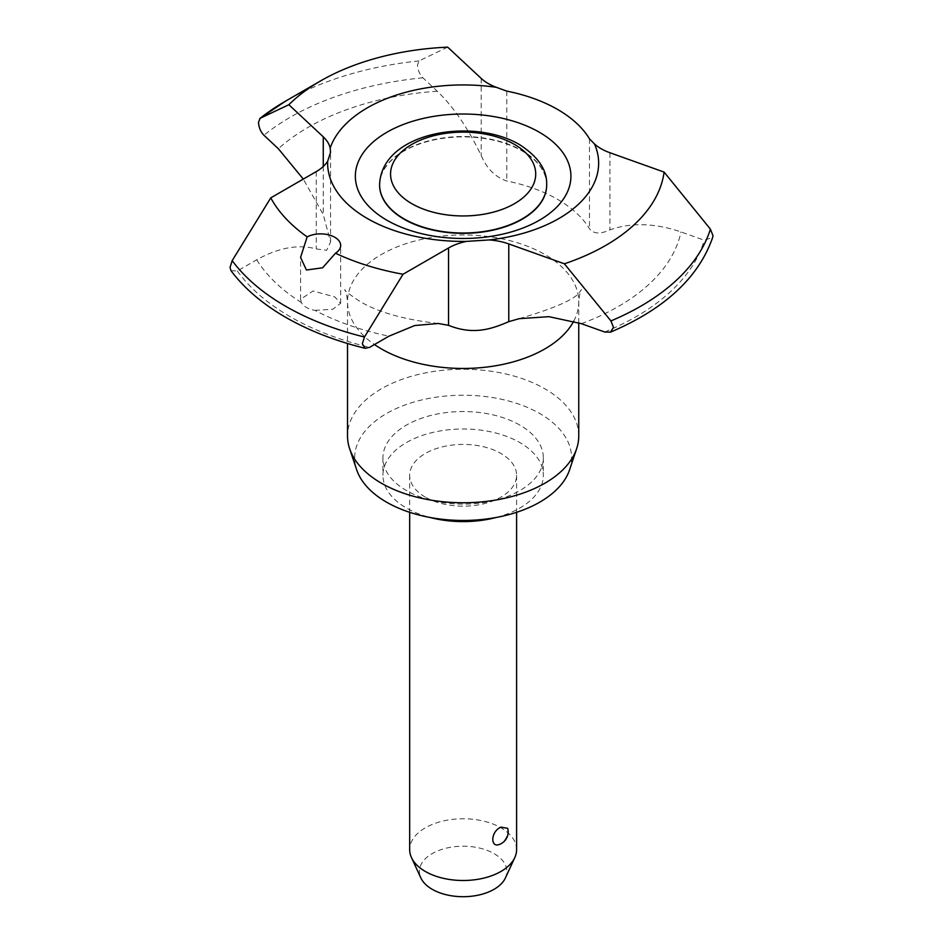 <?xml version="1.0" encoding="UTF-8"?>
<svg xmlns="http://www.w3.org/2000/svg" width="943" height="943" viewBox="0 0 943 943"><rect width="100%" height="100%" fill="white"/><g stroke="black" fill="none" stroke-linecap="round" stroke-linejoin="round"><path stroke-width="0.71" stroke-dasharray="4.71 3.54" d="M447.689 47.15L419.046 60.918L417.466 64.961C417.879 70.206 419.682 74.485 422.877 77.809L437.257 91.223C453.347 106.665 467.999 128.095 481.201 155.536C486.824 168.644 495.346 177.143 506.78 181.021A133.658 77.173 180 0 1 557.655 199.397A133.658 77.173 180 0 1 589.469 228.76C593.512 233.958 600.337 234.324 609.932 229.856C631.268 222.359 654.949 223.055 680.976 231.931L704.209 240.229L712.684 237.377M230.964 270.665L237.33 270.983L256.685 259.808C278.515 247.632 298.377 244.013 316.27 248.952L326.667 250.296L330.569 241.974L323.26 214.556L303.292 179.087M379.605 184.946A83.538 48.234 180 0 1 431.305 140.519A83.538 48.234 180 0 1 522.21 151.01A83.538 48.234 180 0 1 546.681 184.946M578.754 436.008A115.612 66.753 0 0 0 544.889 388.811A115.612 66.753 0 0 0 418.892 374.336A115.612 66.753 0 0 0 347.519 436.008M516.599 849.631A53.468 30.871 0 0 0 500.945 827.801A53.468 30.871 0 0 0 442.68 821.117A53.468 30.871 0 0 0 409.675 849.631M425.328 497.126A53.468 30.871 180 0 1 409.675 475.296A53.468 30.871 180 0 1 442.68 446.782A53.468 30.871 180 0 1 500.945 453.477A53.468 30.871 180 0 1 516.599 475.296A53.468 30.871 180 0 1 483.594 503.821A53.468 30.871 180 0 1 425.328 497.126M505.401 877.957A43.732 25.249 0 0 0 494.061 853.604A43.732 25.249 0 0 0 441.3 849.584A43.732 25.249 0 0 0 420.873 877.957M314.938 310.377L332.761 309.269L340.671 303.257L334.8 296.927L313.041 290.986L300.569 299.308L301.383 302.55A20.051 11.575 0 0 0 306.44 307.453A20.051 11.575 0 0 0 314.938 310.377A219.377 126.657 0 0 0 388.964 336.179M569.631 469.697A108.457 62.615 0 0 0 539.832 413.564A108.457 62.615 0 0 0 412.291 402.531A108.457 62.615 0 0 0 356.643 469.697M496.324 517.448A80.202 46.301 0 0 0 543.333 475.296A80.202 46.301 0 0 0 519.841 442.562A80.202 46.301 0 0 0 432.448 432.519A80.202 46.301 0 0 0 382.941 475.296A80.202 46.301 0 0 0 406.433 508.041A80.202 46.301 0 0 0 429.949 517.448M519.841 425.093A80.202 46.301 0 0 0 432.448 415.061A80.202 46.301 0 0 0 382.941 457.838A80.202 46.301 0 0 0 406.433 490.572A80.202 46.301 0 0 0 493.826 500.615A80.202 46.301 0 0 0 543.333 457.838A80.202 46.301 0 0 0 519.841 425.093M507.676 828.296L507.935 830.465C507.652 836.135 505.318 840.555 500.945 843.737M422.877 77.809A244.402 141.108 0 0 0 263.91 135.25M237.33 270.983A244.402 141.108 0 0 0 290.314 316.765A244.402 141.108 0 0 0 369.609 347.354M604.711 332.007A244.402 141.108 0 0 0 704.209 240.229M573.709 321.198A115.612 66.753 0 0 0 578.754 301.701A115.612 66.753 0 0 0 544.889 254.504A115.612 66.753 0 0 0 418.892 240.029A115.612 66.753 0 0 0 347.519 301.701A115.612 66.753 0 0 0 374.477 344.549M581.371 323.673A219.377 126.657 0 0 0 680.976 231.931M546.681 184.769A83.538 48.234 0 0 0 522.21 150.668A83.538 48.234 0 0 0 431.163 140.212A83.538 48.234 0 0 0 379.605 184.769M256.685 259.808A219.377 126.657 0 0 0 301.383 302.55M437.257 91.223A219.377 126.657 0 0 0 278.35 148.735M316.27 171.591L316.27 248.952M323.26 166.498L323.26 214.556M481.201 78.422L481.201 155.536M506.78 91.106L506.78 181.021M609.932 152.742L609.932 229.856M589.469 138.845L589.469 228.76M419.046 60.918A251.156 145.01 0 0 0 285.54 101.149M438.377 323.484C404.276 319.653 378.119 312.286 359.896 301.406C349.169 294.251 344.112 290.326 344.737 289.642C345.822 290.385 346.753 294.405 347.519 301.701L347.519 343.5M409.675 475.296L409.675 512.32M519.239 318.663C556.37 307.713 576.739 298.507 580.346 291.057L581.536 289.642C580.452 290.385 579.521 294.405 578.754 301.701L578.754 322.777M300.569 299.308L300.569 257.415M382.941 457.838L382.941 475.296M543.333 457.838L543.333 475.296M340.671 303.257L340.671 245.451M330.569 241.974L330.569 152.342M516.599 475.296L516.599 512.32"/><path stroke-width="1.41" d="M303.292 179.087L278.35 148.735L263.91 135.25C260.704 131.926 258.889 127.635 258.476 122.378L260.068 118.347L288.853 104.72L323.26 136.829A48.824 28.196 180 0 1 330.168 148.075L330.569 152.342L327.669 161.229A48.824 28.196 180 0 1 316.27 171.591L270.759 197.877A201.554 116.366 0 0 0 307.159 236.87A20.051 11.575 180 0 1 334.8 237.271A20.051 11.575 180 0 1 340.671 245.451A20.051 11.575 180 0 1 335.484 253.219L322.612 267.8L306.44 270.016L300.569 257.415L307.159 236.87M489.276 239.935A48.824 28.196 180 0 1 508.772 243.931L564.385 263.792L610.923 320.926L613.492 327.351L610.498 332.148L604.711 332.007L581.371 323.673L548.92 316.671L519.239 318.663L508.772 321.657C492.694 328.482 474.164 335.661 448.55 325.323L438.377 323.484L414.743 325.524L388.964 336.179L369.609 347.354L365.165 348.309L362.324 343.771L364.458 337.028L403.038 274.248L448.55 247.974A48.824 28.196 180 0 1 466.502 241.384L489.276 239.935A135.509 78.234 0 0 0 594.503 143.973L589.469 138.845A133.658 77.173 0 0 0 557.655 109.482A133.658 77.173 0 0 0 506.78 91.106L496.395 87.334A48.824 28.196 180 0 1 481.201 78.422L447.689 47.15A201.554 116.366 0 0 0 320.62 80.898A201.554 116.366 0 0 0 288.853 104.72M610.498 332.148C664.685 309.068 698.751 277.478 712.684 237.377L712.955 235.561L710.397 229.125L664.096 172.086L609.932 152.742A48.824 28.196 180 0 1 594.503 143.973M270.759 197.877L232.178 260.645L230.045 267.388L230.964 270.665C244.296 288.393 262.484 303.917 285.54 317.237C308.774 330.592 335.319 340.953 365.165 348.309M546.681 184.946A83.538 48.234 180 0 1 546.681 185.111A83.538 48.234 180 0 1 495.11 229.668A83.538 48.234 180 0 1 404.064 219.212A83.538 48.234 180 0 1 379.605 185.111A83.538 48.234 180 0 1 379.605 184.946M347.519 343.5L347.519 436.008A115.612 66.753 0 0 0 349.617 448.656A115.612 66.753 0 0 0 381.385 483.205A115.612 66.753 0 0 0 497.02 499.825A115.612 66.753 0 0 0 576.656 448.656A115.612 66.753 0 0 0 578.754 436.008L578.754 322.777M409.675 512.32L409.675 849.631A53.468 30.871 0 0 0 411.478 857.576A53.468 30.871 0 0 0 425.328 871.462A53.468 30.871 0 0 0 477.017 879.442A53.468 30.871 0 0 0 514.795 857.576A53.468 30.871 0 0 0 516.599 849.631L516.599 512.32M411.478 857.576L420.873 877.957A43.732 25.249 0 0 0 432.212 889.308A43.732 25.249 0 0 0 474.494 895.838A43.732 25.249 0 0 0 505.401 877.957L514.795 857.576M327.669 161.229A135.509 78.234 0 0 0 367.322 218.493A135.509 78.234 0 0 0 466.502 241.384M349.617 448.656L356.643 469.697A108.457 62.615 0 0 0 386.453 502.112A108.457 62.615 0 0 0 494.922 517.707A108.457 62.615 0 0 0 569.631 469.697L576.656 448.656M500.945 827.152L507.676 828.296A13.367 13.367 0 0 1 499.931 844.233L500.945 843.737C490.089 849.843 490.089 831.573 500.945 827.152M429.949 517.448A80.202 46.301 0 0 0 496.324 517.448M335.484 253.219A201.554 116.366 0 0 0 403.038 274.248M259.726 118.57L260.068 118.347A251.156 145.01 0 0 1 285.54 101.149L259.726 118.559M496.395 87.334A135.509 78.234 0 0 0 330.168 148.075M564.385 263.792A201.554 116.366 0 0 0 664.096 172.086M386.925 220.249A107.773 62.226 0 0 0 539.349 220.249A107.773 62.226 0 0 0 539.349 132.244A107.773 62.226 0 0 0 386.925 132.244A107.773 62.226 0 0 0 386.925 220.249M374.477 344.549A115.612 66.753 0 0 0 381.385 348.91A115.612 66.753 0 0 0 573.709 321.198M232.178 260.645A251.156 145.01 0 0 0 285.54 306.216A251.156 145.01 0 0 0 364.458 337.028M411.808 203.676A72.587 41.916 0 0 0 514.465 203.676A72.587 41.916 0 0 0 514.465 144.409A72.587 41.916 0 0 0 411.808 144.409A72.587 41.916 0 0 0 411.808 203.676M546.681 184.769C547.246 170.058 538.17 156.656 519.44 144.55C472.561 116.932 381.29 132.079 379.605 184.769A83.538 48.234 0 0 0 404.064 218.882A83.538 48.234 0 0 0 495.11 229.338A83.538 48.234 0 0 0 546.681 184.769L546.681 185.111M323.26 136.829L323.26 166.498M448.55 247.974L448.55 325.323M508.772 243.931L508.772 321.657M610.923 320.926A251.156 145.01 0 0 0 710.397 229.125M320.62 80.898L285.54 101.149"/></g></svg>
